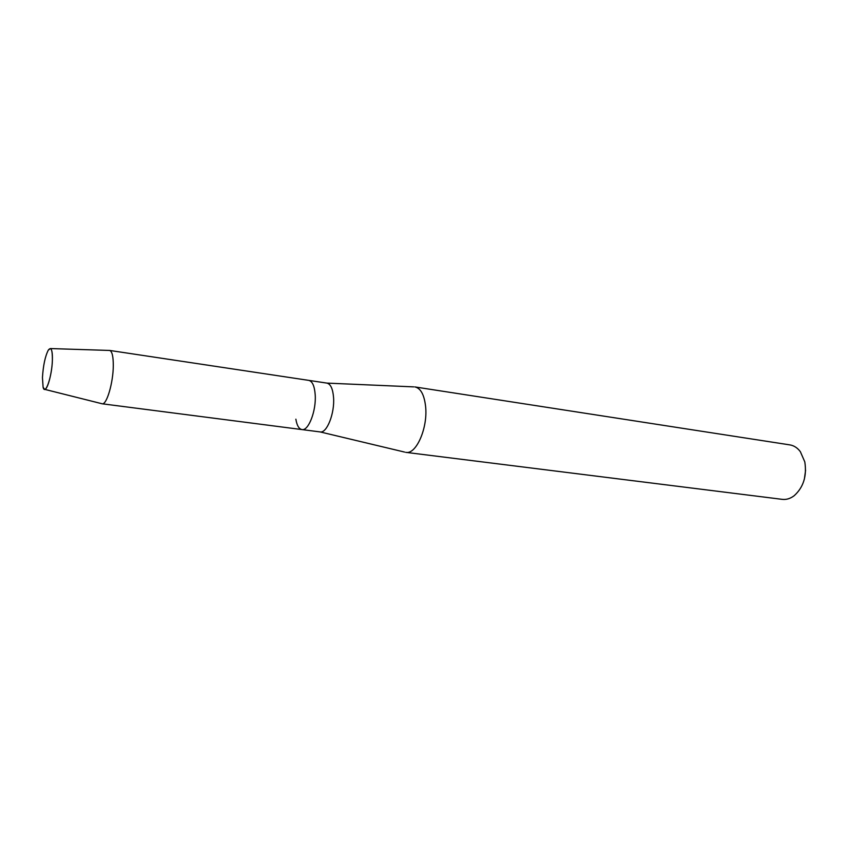 <?xml version="1.0" encoding="UTF-8"?>
<svg xmlns="http://www.w3.org/2000/svg" width="848" height="848" viewBox="0 0 848 848"><rect width="100%" height="100%" fill="white"/><g stroke="black" fill="none" stroke-linecap="round" stroke-linejoin="round"><path stroke-width="1.27" d="M52.385 360.04C52.47 349.758 51.103 346.472 48.272 350.171C45.135 356.425 43.195 365.573 42.453 377.604L43.1 387.229C45.188 396.323 52.014 376.66 52.385 360.04C52.555 353.065 51.876 349.238 50.361 348.56L48.272 350.171C45.135 356.425 43.195 365.573 42.453 377.604L43.1 387.229L44.658 389.349C47.53 390.006 52.067 372.94 52.385 360.04M404.623 452.079L320.109 431.918C326.83 433.54 334.843 413.262 333.55 397.405C332.829 388.766 330.625 384.006 326.925 383.105L413.729 386.879M295.867 419.188C296.917 425.505 298.931 428.971 301.93 429.576C308.471 431.187 316.389 410.718 315.202 394.755C314.534 386.052 312.393 381.261 308.799 380.381L326.925 383.105M405.715 452.334L405.895 452.366C416.251 454.708 428.06 427.646 425.579 406.277C424.212 394.702 420.703 388.267 415.032 386.953L414.852 386.932M405.895 452.366L782.269 499.355C786.382 499.832 790.368 498.603 794.205 495.688C803.48 487.271 806.999 476.004 804.794 461.874L800.353 451.687C797.459 447.829 793.961 445.56 789.87 444.893L415.032 386.953M804.349 479.226L805.589 470.301M101.654 403.648L102.237 403.796C106.731 404.867 113.272 382.543 113.293 365.552C113.293 356.372 112.095 351.337 109.689 350.447L109.085 350.425M102.12 403.786L301.93 429.576C308.471 431.187 316.389 410.718 315.202 394.755C314.534 386.052 312.393 381.261 308.799 380.381L109.572 350.425M301.93 429.576L320.109 431.918M50.361 348.56L109.689 350.447M44.658 389.349L102.237 403.796"/></g></svg>
